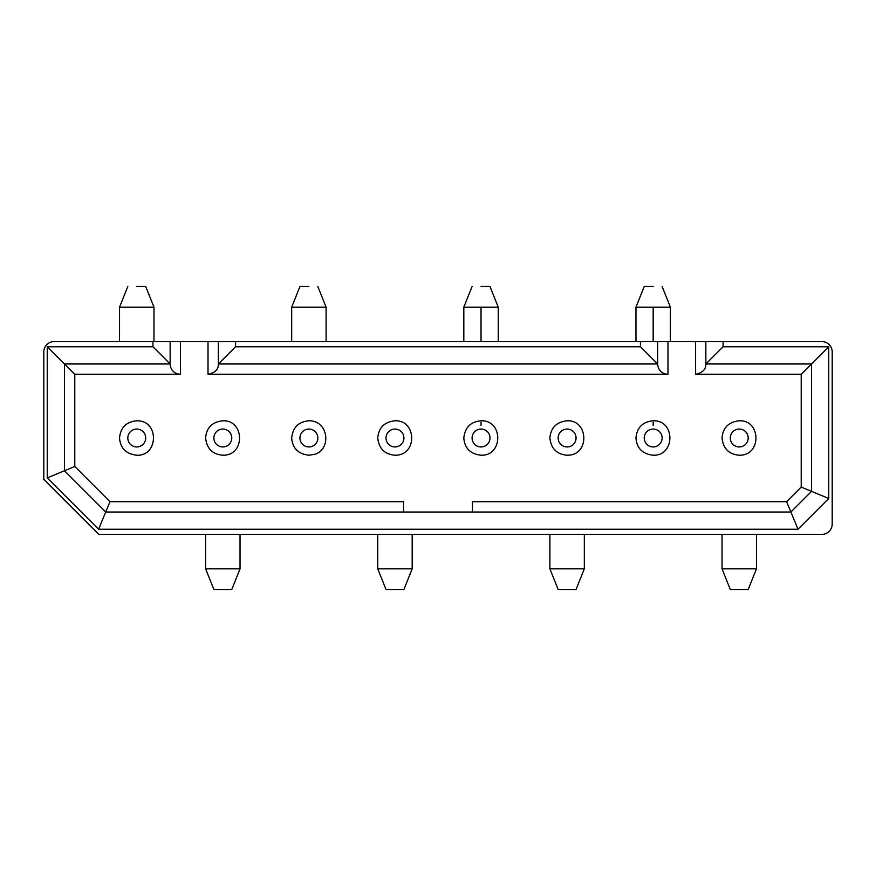 <?xml version="1.0" encoding="UTF-8"?>
<svg xmlns="http://www.w3.org/2000/svg" width="876" height="876" viewBox="0 0 876 876"><rect width="100%" height="100%" fill="white"/><g stroke="black" fill="none" stroke-linecap="round" stroke-linejoin="round"><path stroke-width="1.31" d="M723.061 346.765L723.061 341.596L705.848 341.596L705.848 363.978L723.061 346.765L828.762 346.765L811.548 363.978L811.548 491.359L828.762 498.499L828.762 346.765M705.848 341.596L695.522 341.596L695.522 374.304C702.607 372.793 706.045 369.344 705.848 363.978L811.548 363.978L801.212 374.304L801.212 487.089L786.604 501.696L798.014 529.235L828.762 498.499M801.212 487.089L811.548 491.359L790.886 512.022L105.722 512.022L98.594 529.235L47.238 477.891L47.238 346.765L152.939 346.765L152.939 341.596L54.126 341.596A10.326 10.326 0 0 0 43.8 351.933L43.8 479.314L98.889 534.393L821.874 534.393A10.326 10.326 0 0 0 832.2 524.067L832.2 351.933A10.326 10.326 0 0 0 821.874 341.596L723.061 341.596M640.433 341.596L640.433 346.765L657.646 363.978L657.646 341.596L152.939 341.596M235.567 341.596L235.567 346.765L218.354 363.978L657.646 363.978C658.117 370.263 661.566 373.713 667.983 374.304L208.017 374.304C215.102 372.793 218.551 369.344 218.354 363.978L218.354 341.596M695.522 341.596L657.646 341.596M695.522 374.304L801.212 374.304M786.604 501.696L472.427 501.696L472.427 512.022M798.014 529.235L98.594 529.235M74.788 466.481L64.452 470.762L64.452 363.978L170.152 363.978C170.623 370.263 174.061 373.713 180.478 374.304L74.788 374.304L74.788 466.481L109.993 501.696L105.722 512.022L64.452 470.762L47.238 477.891M74.788 374.304L47.238 346.765M170.152 341.596L170.152 363.978L152.939 346.765M109.993 501.696L403.573 501.696L403.573 512.022M235.567 346.765L640.433 346.765M739.245 429.054A8.946 8.946 0 0 0 730.288 438A8.946 8.946 0 0 0 739.245 446.946A8.946 8.946 0 0 0 748.192 438A8.946 8.946 0 0 0 739.245 429.054M722.032 438C723.182 448.6 728.92 454.337 739.245 455.213C762.021 455.805 760.992 419.648 739.245 420.787C728.646 421.947 722.908 427.685 722.032 438M730.288 589.482L739.245 589.482L730.288 589.482L722.032 568.831L756.459 568.831L756.459 534.393M739.245 589.482L748.192 589.482L739.245 589.482M567.101 429.054A8.946 8.946 0 0 0 558.154 438A8.946 8.946 0 0 0 567.101 446.946A8.946 8.946 0 0 0 576.058 438A8.946 8.946 0 0 0 567.101 429.054M549.887 438C551.048 448.6 556.786 454.337 567.101 455.213C589.986 455.739 588.782 419.659 567.101 420.787C556.501 421.947 550.763 427.685 549.887 438M558.154 589.482L567.101 589.482L558.154 589.482L549.887 568.831L584.314 568.831L584.314 534.393M567.101 589.482L576.058 589.482L567.101 589.482M394.966 429.054A8.946 8.946 0 0 0 386.009 438A8.946 8.946 0 0 0 394.966 446.946A8.946 8.946 0 0 0 403.913 438A8.946 8.946 0 0 0 394.966 429.054M377.753 438C378.903 448.6 384.641 454.337 394.966 455.213C417.764 455.805 416.724 419.681 394.966 420.787C384.367 421.947 378.629 427.685 377.753 438M386.009 589.482L394.966 589.482L386.009 589.482L377.753 568.831L412.18 568.831L412.18 534.393M394.966 589.482L403.913 589.482L394.966 589.482M653.178 286.518L644.221 286.518L653.178 286.518M644.221 286.518L635.965 307.169L670.392 307.169L662.125 286.518M653.178 455.213C642.513 454.009 636.775 448.271 635.954 438C636.94 427.532 642.677 421.794 653.178 420.787C675.67 420.031 675.265 456.133 653.178 455.213M653.178 446.946A8.946 8.946 0 0 1 644.221 438A8.946 8.946 0 0 1 653.178 429.054A8.946 8.946 0 0 1 662.125 438A8.946 8.946 0 0 1 653.178 446.946M481.034 286.518L489.991 286.518L481.034 286.518M472.087 286.518L463.82 307.169L498.247 307.169L489.991 286.518M481.034 455.213C470.368 454.009 464.63 448.271 463.82 438C464.959 427.433 470.697 421.695 481.034 420.787C503.525 420.031 503.12 456.133 481.034 455.213M481.034 446.946A8.946 8.946 0 0 1 472.087 438A8.946 8.946 0 0 1 481.034 429.054A8.946 8.946 0 0 1 489.991 438A8.946 8.946 0 0 1 481.034 446.946M222.822 429.054A8.946 8.946 0 0 0 213.875 438A8.946 8.946 0 0 0 222.822 446.946A8.946 8.946 0 0 0 231.779 438A8.946 8.946 0 0 0 222.822 429.054M205.608 438C206.769 448.6 212.507 454.337 222.822 455.213C245.619 455.805 244.59 419.681 222.822 420.787C212.167 421.98 206.429 427.718 205.608 438M213.875 589.482L222.822 589.482L213.875 589.482L205.608 568.831L240.035 568.831L240.035 534.393M222.822 589.482L231.779 589.482L222.822 589.482M308.899 286.518L299.942 286.518L308.899 286.518M299.942 286.518L291.686 307.169L326.113 307.169L317.846 286.518M308.899 455.213C298.212 453.987 292.475 448.249 291.675 438C292.836 427.411 298.574 421.674 308.899 420.787C329.037 420.403 331.73 450.516 313.958 454.458L308.899 455.213M308.899 446.946A8.946 8.946 0 0 1 299.942 438A8.946 8.946 0 0 1 308.899 429.054A8.946 8.946 0 0 1 317.846 438A8.946 8.946 0 0 1 308.899 446.946M136.755 286.518L145.712 286.518L136.755 286.518M127.808 286.518L119.541 307.169L153.968 307.169L145.712 286.518M136.755 455.213C126.078 453.987 120.341 448.249 119.541 438C120.538 427.51 126.286 421.772 136.755 420.787C159.717 420.316 158.315 456.473 136.755 455.213M136.755 446.946A8.946 8.946 0 0 1 127.808 438A8.946 8.946 0 0 1 136.755 429.054A8.946 8.946 0 0 1 145.712 438A8.946 8.946 0 0 1 136.755 446.946M667.983 374.304L667.983 341.596M208.017 374.304L208.017 341.596M180.478 341.596L180.478 374.304M653.178 341.596L653.178 307.169M653.178 422.166L653.178 425.462M481.034 341.596L481.034 307.169M481.034 422.166L481.034 425.462M722.032 568.831L722.032 534.393M748.192 589.482L756.459 568.831M549.887 568.831L549.887 534.393M576.058 589.482L584.314 568.831M377.753 568.831L377.753 534.393M403.913 589.482L412.18 568.831M635.965 341.596L635.965 307.169M670.392 341.596L670.392 307.169M463.82 341.596L463.82 307.169M498.247 341.596L498.247 307.169M205.608 568.831L205.608 534.393M231.779 589.482L240.035 568.831M291.686 341.596L291.686 307.169M326.113 341.596L326.113 307.169M119.541 341.596L119.541 307.169M153.968 341.596L153.968 307.169"/></g></svg>
